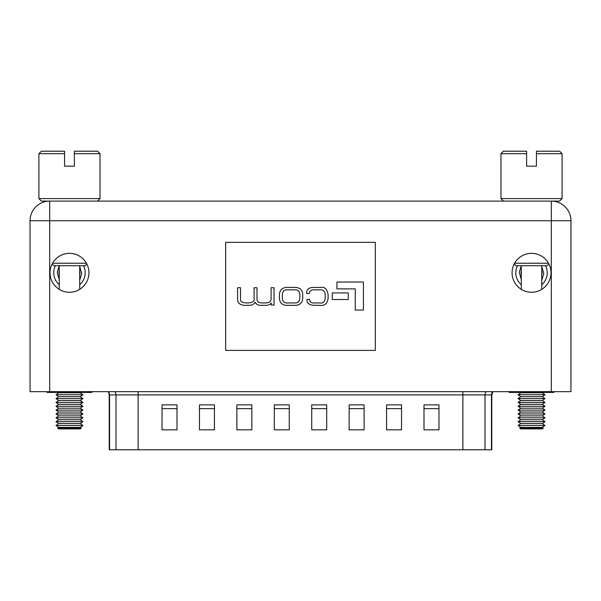 <?xml version="1.0" encoding="UTF-8"?>
<svg xmlns="http://www.w3.org/2000/svg" width="601" height="601" viewBox="0 0 601 601"><rect width="100%" height="100%" fill="white"/><g stroke="black" fill="none" stroke-linecap="round" stroke-linejoin="round"><path stroke-width="0.9" d="M69.468 292.266A19.457 19.457 0 0 1 50.011 272.809A19.457 19.457 0 0 1 69.468 253.352A19.457 19.457 0 0 1 88.933 272.809A19.457 19.457 0 0 1 69.468 292.266M531.532 292.266A19.457 19.457 0 0 1 512.067 272.809A19.457 19.457 0 0 1 531.532 253.352A19.457 19.457 0 0 1 550.989 272.809A19.457 19.457 0 0 1 531.532 292.266M49.688 391.664L30.05 391.664L30.05 220.74A19.638 19.638 0 0 1 49.688 201.102L551.312 201.102L551.312 220.74L570.95 220.74L570.95 391.664L551.312 391.664L551.312 220.74L49.688 220.74L49.688 391.664L551.312 391.664M225.653 350.406L375.347 350.406L375.347 242.361L225.653 242.361L225.653 350.406M551.312 201.102A19.638 19.638 0 0 1 570.95 220.74A19.638 19.638 0 0 0 551.312 201.102L559.599 201.102L562.093 198.608L500.971 198.608L503.465 201.102M363.41 310.063L363.41 282.042L336.921 282.042L336.921 288.871L355.251 288.871L355.251 310.063L363.41 310.063M348.279 299.508L348.279 292.92L332.255 292.92L332.255 299.508L348.279 299.508M293.168 305.316C299.133 305.819 302.318 303.482 302.746 298.284L302.746 294.482C302.318 289.291 299.133 286.947 293.168 287.451L288.998 287.451C283.033 286.947 279.841 289.291 279.42 294.482L279.42 298.284C279.841 303.482 283.033 305.819 288.998 305.316L293.168 305.316M288.112 302.934L294.054 302.934C297.675 303.347 299.599 301.74 299.824 298.111L299.824 294.655C299.599 291.027 297.675 289.419 294.054 289.832L288.112 289.832C284.491 289.419 282.568 291.027 282.342 294.655L282.342 298.111C282.568 301.74 284.491 303.347 288.112 302.934M274.026 305.038L274.026 287.729L271.104 287.729L271.104 298.592C271.149 301.432 269.331 302.881 265.634 302.934L262.72 302.934C258.49 303.047 256.589 301.469 257.01 298.216L257.01 287.729L254.095 287.729L254.095 297.976C254.734 301.026 252.743 302.679 248.115 302.934L246.049 302.934C241.88 302.626 240.032 301.311 240.513 298.998L240.513 287.729L237.59 287.729L237.59 299.336C237.771 303.295 240.295 305.293 245.163 305.316L248.694 305.316C251.781 305.421 253.922 304.354 255.117 302.123C256.116 304.256 257.979 305.316 260.714 305.316L265.432 305.316C268.219 305.443 270.157 304.677 271.239 303.002L271.306 305.038L274.026 305.038M309.372 293.461C309.673 290.846 311.341 289.629 314.361 289.832L319.281 289.832C323.015 289.479 324.991 291.064 325.194 294.58L325.194 298.216C324.788 301.942 323.015 303.52 319.86 302.934L314.496 302.934C311.431 303.189 309.823 302.002 309.673 299.373L306.961 299.441C306.765 303.227 309.29 305.188 314.533 305.316L319.416 305.316C324.457 306.119 327.35 303.79 328.108 298.321L328.108 294.445C326.997 288.976 324.578 286.647 320.844 287.451L314.255 287.451C309.004 287.293 306.472 289.314 306.653 293.528L309.372 293.461M548.871 263.974L547.12 265.725L515.936 265.725L514.193 263.974M514.591 263.23L548.465 263.23M543.281 428.122L542.508 428.889L520.556 428.889L519.782 428.122L543.281 428.122L542.26 427.409L545.002 425.485L518.054 425.485L520.804 423.562L542.26 423.562L545.002 425.485M520.804 392.814L542.26 392.814L545.002 394.737L518.054 394.737L520.804 392.814L520.226 392.408M520.804 396.66L542.26 396.66L545.002 398.583L518.054 398.583L520.804 396.66L518.054 394.737M520.804 400.499L542.26 400.499L545.002 402.422L518.054 402.422L520.804 400.499L518.054 398.583M520.804 404.345L542.26 404.345L545.002 406.268L518.054 406.268L520.804 404.345L518.054 402.422M520.804 408.192L542.26 408.192L545.002 410.107L518.054 410.107L520.804 408.192L518.054 406.268M520.804 412.031L542.26 412.031L545.002 413.954L518.054 413.954L520.804 412.031L518.054 410.107M520.804 415.877L542.26 415.877L545.002 417.8L518.054 417.8L520.804 415.877L518.054 413.954M520.804 419.716L542.26 419.716L545.002 421.639L518.054 421.639L520.804 419.716L518.054 417.8M518.054 425.485L520.804 427.409L542.26 427.409M526.626 153.698L500.971 153.698L503.465 151.204L526.626 151.204L526.626 166.176L536.43 166.176L536.43 151.204L559.599 151.204L562.093 153.698L536.43 153.698M49.688 201.102L49.688 220.74L30.05 220.74A19.638 19.638 0 0 1 49.688 201.102L41.401 201.102L38.907 198.608L100.029 198.608L100.029 153.698L74.374 153.698L74.374 166.176L64.57 166.176L64.57 153.698L38.907 153.698L38.907 198.608M86.807 263.974L85.064 265.725L53.88 265.725L52.129 263.974M52.535 263.23L86.409 263.23M81.218 428.122L80.444 428.889L58.492 428.889L57.719 428.122L81.218 428.122L80.196 427.409L82.946 425.485L55.998 425.485L58.74 423.562L80.196 423.562L82.946 425.485M58.74 392.814L80.196 392.814L82.946 394.737L55.998 394.737L58.74 392.814L58.162 392.408M58.74 396.66L80.196 396.66L82.946 398.583L55.998 398.583L58.74 396.66L55.998 394.737M58.74 400.499L80.196 400.499L82.946 402.422L55.998 402.422L58.74 400.499L55.998 398.583M58.74 404.345L80.196 404.345L82.946 406.268L55.998 406.268L58.74 404.345L55.998 402.422M58.74 408.192L80.196 408.192L82.946 410.107L55.998 410.107L58.74 408.192L55.998 406.268M58.74 412.031L80.196 412.031L82.946 413.954L55.998 413.954L58.74 412.031L55.998 410.107M58.74 415.877L80.196 415.877L82.946 417.8L55.998 417.8L58.74 415.877L55.998 413.954M58.74 419.716L80.196 419.716L82.946 421.639L55.998 421.639L58.74 419.716L55.998 417.8M55.998 425.485L58.74 427.409L80.196 427.409M38.907 153.698L41.401 151.204L64.57 151.204L64.57 153.698M74.374 153.698L74.374 151.204L97.535 151.204L100.029 153.698M541.756 280.186L543.815 273.523L541.869 266.844M521.3 275.085A10.48 10.48 0 0 1 521.3 270.533M521.059 278.856L519.287 272.276L521.3 265.77M541.756 268.482L541.756 277.85M541.756 270.533A10.48 10.48 0 0 1 541.756 275.085M79.7 280.186L81.751 273.523L79.805 266.844M59.244 275.085A10.48 10.48 0 0 1 59.244 270.533M58.996 278.856L57.223 272.276L59.244 265.77M79.7 268.482L79.7 277.85M79.7 270.533A10.48 10.48 0 0 1 79.7 275.085M91.923 391.664L91.923 392.408L47.013 392.408L47.013 391.664M509.077 391.664L509.077 392.408L553.987 392.408L553.987 391.664M109.209 394.902L109.209 449.796L491.791 449.796L491.791 394.902L109.209 394.902A4.988 4.988 0 0 0 108.007 391.664M401.543 429.835L386.578 429.835L386.578 404.886L401.543 404.886L401.543 429.835M438.97 429.835L438.97 404.886L423.998 404.886L423.998 429.835L438.97 429.835M364.123 429.835L349.151 429.835L349.151 404.886L364.123 404.886L364.123 429.835M326.696 429.835L311.724 429.835L311.724 404.886L326.696 404.886L326.696 429.835M289.276 429.835L274.304 429.835L274.304 404.886L289.276 404.886L289.276 429.835M251.849 429.835L236.877 429.835L236.877 404.886L251.849 404.886L251.849 429.835M214.422 429.835L199.457 429.835L199.457 404.886L214.422 404.886L214.422 429.835M177.002 429.835L162.03 429.835L162.03 404.886L177.002 404.886L177.002 429.835M438.97 408.627L423.998 408.627M401.543 408.627L386.578 408.627M364.123 408.627L349.151 408.627M326.696 408.627L311.724 408.627M289.276 408.627L274.304 408.627M251.849 408.627L236.877 408.627M214.422 408.627L199.457 408.627M177.002 408.627L162.03 408.627M521.3 284.716A15.716 15.716 0 0 1 517.491 265.725M545.573 265.725A15.716 15.716 0 0 1 541.756 284.716M55.427 265.725A15.716 15.716 0 0 0 59.244 284.716M79.7 284.716A15.716 15.716 0 0 0 83.509 265.725M492.632 391.664A4.988 4.913 -90 0 0 491.453 394.902L491.453 449.796M486.179 391.664A4.988 4.913 -90 0 0 484.999 394.902L484.999 449.796M109.547 449.796L109.547 394.902A4.988 4.913 90 0 0 108.368 391.664M462.883 391.664L462.883 449.796M116.001 449.796L116.001 394.902A4.988 4.913 90 0 0 114.821 391.664M138.117 391.664L138.117 449.796M520.804 423.562L518.054 421.639M520.804 427.409L519.782 428.122M521.3 289.366L521.3 265.725M500.971 153.698L500.971 198.608M562.093 153.698L562.093 198.608M541.756 289.366L541.756 265.725M542.26 423.562L545.002 421.639M542.26 419.716L545.002 417.8M542.26 415.877L545.002 413.954M542.26 412.031L545.002 410.107M542.26 408.192L545.002 406.268M542.26 404.345L545.002 402.422M542.26 400.499L545.002 398.583M542.26 396.66L545.002 394.737M542.26 392.814L542.838 392.408M58.74 423.562L55.998 421.639M58.74 427.409L57.719 428.122M59.244 289.366L59.244 265.725M79.7 289.366L79.7 265.725M80.196 423.562L82.946 421.639M80.196 419.716L82.946 417.8M80.196 415.877L82.946 413.954M80.196 412.031L82.946 410.107M80.196 408.192L82.946 406.268M80.196 404.345L82.946 402.422M80.196 400.499L82.946 398.583M80.196 396.66L82.946 394.737M80.196 392.814L80.774 392.408M97.535 201.102L100.029 198.608M491.791 394.902L492.993 391.664"/></g></svg>
